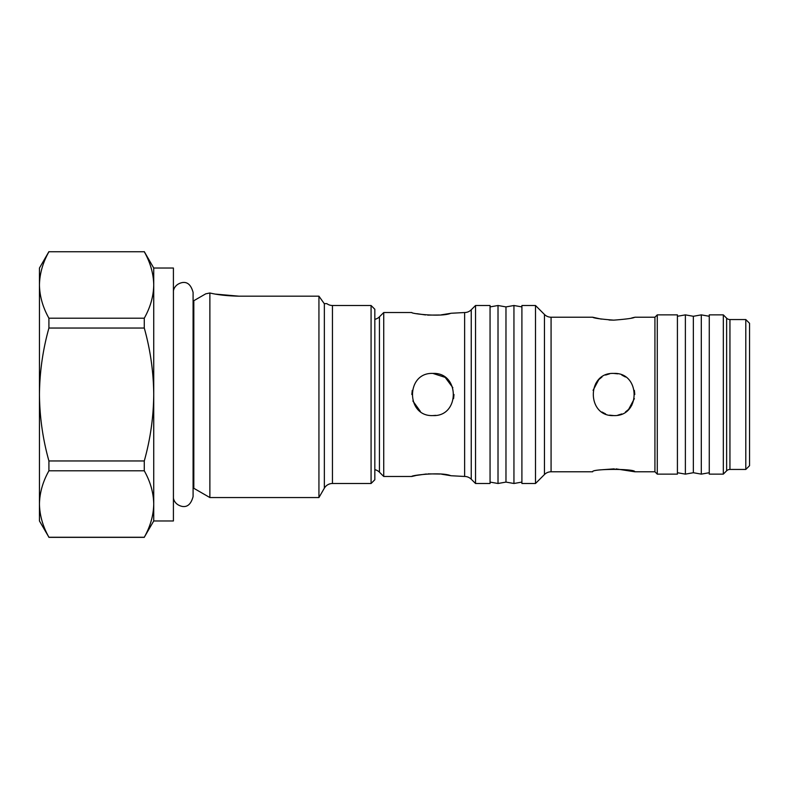 <?xml version="1.0" encoding="UTF-8"?>
<svg xmlns="http://www.w3.org/2000/svg" width="789" height="789" viewBox="0 0 789 789"><rect width="100%" height="100%" fill="white"/><g stroke="black" fill="none" stroke-linecap="round" stroke-linejoin="round"><path stroke-width="1.18" d="M193.088 301.112A11.243 11.243 0 0 0 193.818 300.717L205.761 293.824L209.874 292.985L205.761 293.824M193.088 487.888A11.243 11.243 0 0 1 193.818 488.283L209.874 497.553L318.934 497.553L318.934 296.181L324.249 303.627L326.833 303.627A9.369 9.369 0 0 0 332.455 305.501L332.455 483.499A9.369 9.369 0 0 0 324.348 488.184L324.348 303.627L326.833 303.627M464.632 476.467L464.632 312.533A9.369 9.369 0 0 0 471.25 309.781L475.53 305.501L475.53 483.499L471.25 479.219A9.369 9.369 0 0 0 464.632 476.467L450.864 475.728C441.15 471.635 410.635 475.392 411.828 476.467L383.73 476.467L383.73 312.533L379.44 316.813L379.44 472.187L383.73 476.467M544.459 474.534L544.459 314.466A9.369 9.369 0 0 0 551.077 317.217L592.638 317.217C593.9 318.174 600.932 319.151 613.724 320.147C626.525 319.151 633.547 318.174 634.79 317.217L654.929 317.217L654.929 471.783L634.79 471.783C635.904 468.587 591.336 468.646 592.638 471.783L551.077 471.783A9.369 9.369 0 0 0 544.459 474.534L535.494 483.499L535.494 305.501L521.904 305.501L521.904 483.499L535.494 483.499M726.63 470.816L726.63 318.184A4.685 4.685 0 0 0 729.943 319.555L729.943 469.445A4.685 4.685 0 0 0 726.63 470.816L723.316 474.13L723.316 314.87L709.272 314.87L709.272 474.13L723.316 474.13M215.811 294.139L238.988 296.181C227.262 295.914 217.557 294.849 209.874 292.985L209.874 497.553M371.077 305.501L374.824 309.249L374.824 479.751L371.077 483.499L371.077 305.501L332.455 305.501M371.077 483.499L332.455 483.499M173.432 394.5L173.432 497.287C173.215 498.401 174.349 504.585 181.983 506.37C187.328 507.426 191.037 504.171 193.088 496.616L193.088 292.384C191.037 284.829 187.328 281.574 181.983 282.63C174.349 284.415 173.215 290.599 173.432 291.713L173.432 394.5M374.824 469.662A9.369 9.369 0 0 1 379.44 472.187M374.824 319.338A9.369 9.369 0 0 0 379.44 316.813M432.905 373.424C460.066 372.132 460.105 416.868 432.895 415.576C405.743 416.858 405.724 372.142 432.905 373.424L445.183 377.379L452.837 387.685M464.632 312.533L450.864 313.272C441.219 317.356 410.655 313.618 411.828 312.533L383.73 312.533M153.737 520.967L173.412 520.967L173.412 268.033L153.737 268.033L153.737 520.967L144.279 537.25C150.374 526.381 153.53 515.306 153.737 504.023C153.53 492.74 150.374 481.665 144.279 470.796L144.279 460.954C150.374 439.217 153.53 417.065 153.737 394.5C153.53 371.935 150.374 349.783 144.279 328.046L144.279 318.204C150.374 307.335 153.53 296.26 153.737 284.977C153.53 273.694 150.374 262.619 144.279 251.75L48.918 251.75C42.823 262.619 39.667 273.694 39.45 284.977C39.667 296.26 42.823 307.335 48.918 318.204L144.279 318.204M475.53 483.499L490.058 483.499L490.058 305.501L475.53 305.501M144.279 328.046L48.918 328.046C42.823 349.783 39.667 371.935 39.45 394.5L39.45 268.033L48.918 251.642M490.058 482.089L498.017 483.499L498.017 305.501L490.058 306.911M498.017 483.499L505.976 482.089L505.976 306.911L498.017 305.501M505.976 482.089L513.945 483.499L513.945 305.501L505.976 306.911M521.904 306.911L513.945 305.501M521.904 482.089L513.945 483.499M544.459 314.466L535.494 305.501M613.714 373.424C640.855 372.132 640.934 416.819 613.724 415.576C586.562 416.868 586.493 372.171 613.714 373.424L617.846 373.838M654.929 471.783L657.276 474.13L657.276 314.87L654.929 317.217M657.276 474.13L677.416 474.13L677.416 314.87L657.276 314.87M677.416 472.719L685.375 474.13L685.375 314.87L677.416 316.281M685.375 474.13L693.344 472.719L693.344 316.281L685.375 314.87M693.344 472.719L701.303 474.13L701.303 314.87L693.344 316.281M709.272 316.281L701.303 314.87M709.272 472.719L701.303 474.13M726.63 318.184L723.316 314.87M745.802 319.555L749.55 323.303L749.55 465.697L745.802 469.445L745.802 319.555L729.943 319.555M745.802 469.445L729.943 469.445M324.249 303.627L318.934 296.181L238.988 296.181M450.371 475.619L441.653 474.199M440.025 474.031L428.082 473.864M426.376 473.982L416.464 475.402M415.773 475.55L411.828 476.467M416.908 313.687L425.527 314.939M427.677 315.117L439.542 315.008M441.169 314.86L450.085 313.44M420.389 411.444L412.884 401.009M411.828 394.51L412.252 390.377M453.991 394.5L453.567 398.623M435.834 415.369L432.895 415.576M144.279 470.796L48.918 470.796C42.823 481.665 39.667 492.74 39.45 504.023C39.667 515.306 42.823 526.381 48.918 537.25L144.279 537.25M48.918 537.25L39.45 520.967L39.45 394.5C39.667 417.065 42.823 439.217 48.918 460.954L144.279 460.954M144.279 251.75L48.918 251.75M48.918 470.796L48.918 460.954M48.918 328.046L48.918 318.204M634.79 471.783L616.022 468.893M614.315 468.863L602.372 469.721M592.638 317.217L601.287 319.111M609 319.989L613.714 320.147M631.664 318.006L633.922 317.444M598.368 380.042L595.725 383.553M631.792 405.309L629.08 408.919M609.572 373.838L605.627 375.051M601.987 376.994L598.841 379.558M598.772 379.637L593.062 390.358M601.997 412.006L605.636 413.939M609.581 415.162L613.724 415.576M617.856 415.152L621.801 413.939M625.44 411.996L628.606 409.422M628.646 409.373L634.376 398.613M634.79 394.5L634.366 390.377M625.44 376.994L621.811 375.061M193.818 300.717L193.818 488.283M471.25 309.781L471.25 479.219M551.077 317.217L551.077 471.783M324.348 488.184L318.934 497.553M173.432 291.713L173.412 290.983M173.432 497.287L173.412 498.017M153.737 268.033L144.279 251.642M48.918 537.358L144.279 537.358"/></g></svg>
